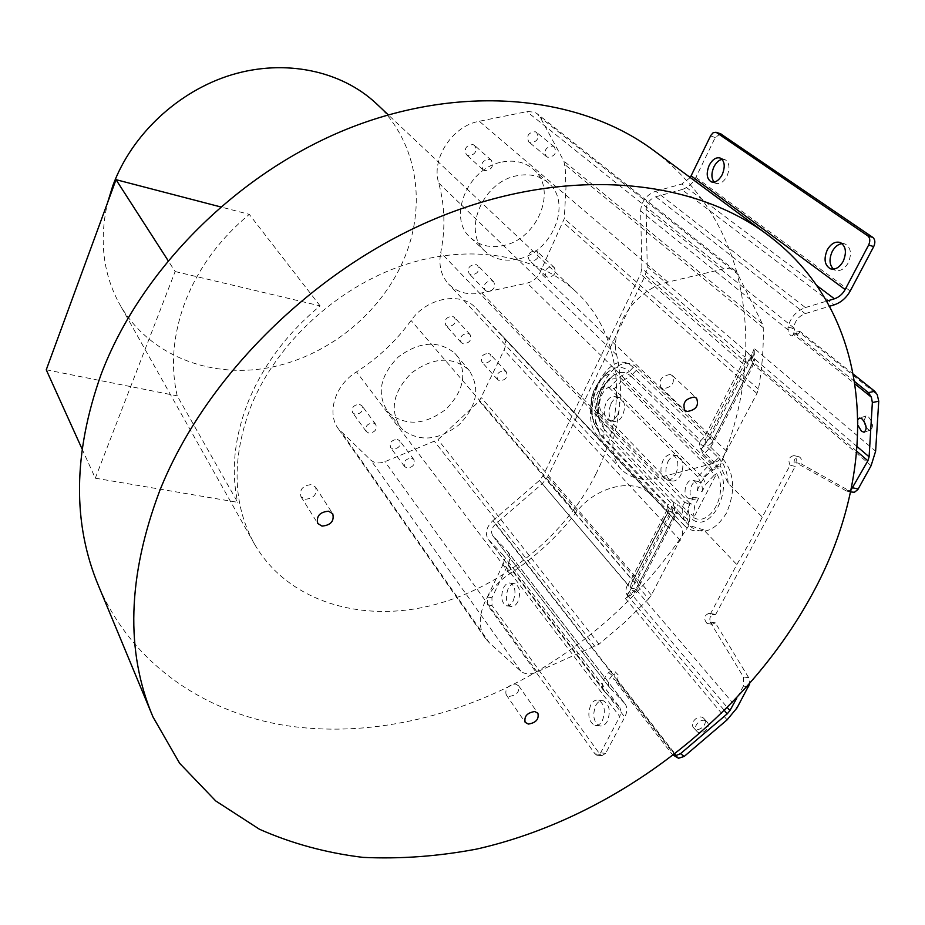 <?xml version="1.0" encoding="UTF-8"?>
<svg xmlns="http://www.w3.org/2000/svg" width="925" height="925" viewBox="0 0 925 925"><rect width="100%" height="100%" fill="white"/><g stroke="black" fill="none" stroke-linecap="round" stroke-linejoin="round"><path stroke-width="0.69" stroke-dasharray="4.62 3.47" d="M359.536 404.329L362.033 405.855C363.433 410.943 361.155 413.776 355.177 414.331L352.645 412.781C351.28 407.682 353.57 404.873 359.536 404.329M373.284 422.945L375.804 424.483C377.215 429.616 374.879 432.484 368.809 433.085L366.254 431.524C364.889 426.379 367.237 423.523 373.284 422.945M397.357 439.352L399.727 440.786C401.08 445.7 398.837 448.463 392.998 449.076L390.604 447.619C389.286 442.705 391.541 439.942 397.357 439.352M411.475 458.176L413.868 459.609C415.209 464.581 412.92 467.379 407.012 468.027L404.583 466.57C403.277 461.61 405.578 458.812 411.475 458.176M488.55 353.35L490.504 354.472C492.239 359.64 490.065 362.588 483.972 363.294L481.983 362.149C480.283 356.969 482.468 354.032 488.55 353.35M504.333 370.752L506.31 371.873C508.045 377.099 505.825 380.094 499.65 380.834L497.638 379.678C495.939 374.452 498.17 371.48 504.333 370.752M452.522 316.281L454.568 317.472C456.407 322.837 454.198 325.854 447.931 326.525L445.85 325.311C444.046 319.946 446.266 316.928 452.522 316.281M468.015 333.405L470.073 334.596C471.912 340.018 469.657 343.094 463.309 343.799L461.205 342.574C459.401 337.151 461.667 334.087 468.015 333.405M535.679 250.744L537.321 251.646C539.506 257.185 537.367 260.341 530.915 261.127L529.227 260.191C527.077 254.653 529.227 251.508 535.679 250.744M552.664 266.689L554.329 267.603C556.503 273.199 554.318 276.402 547.773 277.222L546.074 276.286C543.923 270.69 546.12 267.487 552.664 266.689M475.785 264.4L477.658 265.463C479.74 271.025 477.554 274.158 471.091 274.864L469.172 273.765C467.125 268.204 469.333 265.082 475.785 264.4M491.869 280.772L493.765 281.847C495.846 287.467 493.603 290.647 487.047 291.387L485.116 290.288C483.07 284.657 485.324 281.489 491.869 280.772M535.251 131.72L536.639 132.46C539.402 138.496 537.286 141.93 530.291 142.774L528.857 141.999C526.152 135.963 528.279 132.541 535.251 131.72M552.896 146.069L554.295 146.821C557.058 152.926 554.896 156.417 547.808 157.296L546.351 156.522C543.634 150.405 545.819 146.925 552.896 146.069M484.665 170.651L482.954 169.703C480.341 163.54 482.584 160.083 489.672 159.331L491.325 160.245C493.985 166.396 491.776 169.865 484.665 170.651M472.999 144.566L474.641 145.479C477.288 151.55 475.126 154.961 468.131 155.712L466.443 154.776C463.83 148.694 466.015 145.294 472.999 144.566M403.011 429.998L400.513 427.327C389.437 409.937 393.067 391.842 411.394 373.053C432.611 357.443 451.388 356.079 467.715 368.959L469.472 370.902C480.422 388.396 476.942 406.364 459.02 424.806C438.531 440.45 419.858 442.185 403.011 429.998M454.649 353.084L456.418 355.05C467.46 372.636 464.049 390.639 446.185 409.07C425.743 424.679 407.058 426.333 390.142 414.042L387.621 411.359C376.463 393.865 380.025 375.735 398.282 356.969C419.453 341.394 438.242 340.099 454.649 353.084M517.861 259.104C505.085 261.787 494.332 259.335 485.59 251.75C461.691 232.418 482.098 181.67 517.075 175.715C529.678 173.299 540.2 175.773 548.641 183.15C572.691 203.199 551.994 252.814 517.861 259.104M502.102 162.025C514.705 159.643 525.25 162.164 533.725 169.587C557.891 189.741 537.413 239.367 503.281 245.541C490.504 248.189 479.728 245.692 470.952 238.072C446.937 218.624 467.125 167.876 502.102 162.025M614.443 434.218C610.986 448.683 613.263 460.396 621.265 469.357C630.619 478.583 643.129 481.335 658.82 477.589L712.412 463.679L718.297 460.812L724.159 455.424C747.932 393.067 752.129 331.971 736.763 272.123L731.733 268.921L725.501 268.435L667.919 282.113C636.446 288.692 609.321 327.785 616.709 355.027C622.328 380.51 621.577 406.908 614.443 434.218L440.739 252.537C445.549 228.706 444.867 205.523 438.693 182.988C430.934 158.846 452.383 125.869 479.277 121.256L527.724 111.474L534.708 112.295L537.298 113.833L540.281 117.406L563.903 161.147L565.233 168.466L565.961 187.717L564.285 218.612L540.027 272.54C537.228 278.09 532.95 281.593 527.204 283.073L481.763 292.913C468.212 295.537 457.123 292.543 448.486 283.94C441.04 275.638 438.462 265.174 440.739 252.537M653.94 150.648C695.739 182.826 723.35 223.318 736.763 272.123L762.362 323.796L763.264 327.739C763.68 348.112 762.073 368.578 758.454 389.147L756.951 393.483L724.159 455.424L720.147 465.495L728.137 483.37L762.327 517.029L790.077 465.263L795.222 466.385C792.91 461.043 794.182 457.829 799.05 456.753C801.327 457.967 801.975 460.292 800.992 463.749L851.324 491.927L846.063 490.805L850.931 490.238M648.645 598.833L624.664 622.352L599.053 644.205L534.014 673.203C528.568 674.614 524.186 673.943 520.891 671.192L489.614 643.129L485.556 638.585C472.687 621.808 484.353 589.78 509.825 573.801C535.448 557.023 557.463 536.673 575.893 512.739C595.33 486.099 635.278 476.942 650.888 494.898L679.829 525.169C682.315 527.944 683.043 531.551 682.026 535.98L651.35 595.099L648.645 598.833L479.335 401.115L437.999 439.629L384.927 461.679C379.215 463.772 374.475 463.217 370.694 460.014L338.342 428.784C326.386 413.036 335.104 384.939 356.507 371.885C378.013 358.102 396.212 340.978 411.093 320.489C426.714 297.677 461.078 291.282 475.739 307.967L502.807 336.353C505.975 340.076 506.403 344.643 504.067 350.043L479.335 401.115M305.123 499.28C313.772 498.471 317.263 494.436 315.598 487.186L311.494 484.608C302.868 485.382 299.353 489.394 300.949 496.644L305.123 499.28M509.293 696.398C516.751 695.23 519.862 691.68 518.613 685.76L515.479 684.038C508.033 685.171 504.911 688.709 506.114 694.64L509.293 696.398M670.278 374.509C661.502 375.828 658.403 380.163 660.97 387.506L663.19 388.685C671.989 387.332 675.065 382.985 672.44 375.654L670.278 374.509M854.793 381.667L793.881 332.595L799.928 331.404L799.616 332.468L877.258 394.697M853.509 374.29L799.928 331.404M793.881 332.595L793.511 334.341L799.616 332.468L798.113 334.11L792.008 335.983L793.511 334.341L855.174 384.118M857.244 446.683L750.36 355.269C747.839 353.732 745.978 354.287 744.752 356.958L641.881 268.4L640.632 210.958L787.984 329.89L794.078 328.028C794.806 331.67 796.147 333.705 798.113 334.11M640.632 210.958C641.372 201.326 646.39 194.759 655.698 191.232L805.386 307.574C795.87 311.239 790.043 317.992 787.938 327.82L787.984 329.89C788.713 333.532 790.054 335.567 792.008 335.983M507.663 551.647C510.207 555.208 510.357 559.463 508.103 564.412L491.938 597.7L492.031 605.551L600.001 754.349L601.817 755.702L605.609 753.378L624.768 717.153C627.462 711.776 627.508 707.243 624.895 703.567L507.663 551.647L492.84 535.829C490.551 532.037 491.533 528.036 495.754 523.862L542.258 483.717L547.681 476.745L645.257 275.396L647.246 266.863L646.112 209.432L794.078 328.028L793.974 326.641C795.338 320.339 799.073 316.003 805.178 313.644L829.575 306.244M805.386 307.574L826.719 301.122M655.698 191.232L681.817 184.04L816.879 285.605M690.27 177.542L681.817 184.04M720.529 133.755L715.233 137.524L695.889 177.392C692.663 183.601 687.98 187.659 681.852 189.579L834.142 304.857M646.112 209.432C646.598 203.257 649.812 199.037 655.779 196.771L681.852 189.579M624.895 703.567L609.459 687.391L492.84 535.829M676.14 757.217L616.94 681.355L613.333 678.615L671.781 753.794L673.701 755.228M616.94 681.355L617.727 680.257L614.663 677.031L613.333 678.615M503.188 555.173L488.261 539.31C484.723 533.401 486.249 527.204 492.817 520.717L610.292 671.434L613.368 674.66L618.189 674.949L615.125 671.712L610.292 671.434L608.65 672.602C602.348 679.574 600.903 685.818 604.291 691.322L619.854 707.544L503.188 555.173L504.53 559.058L503.466 563.649L619.762 716.574L621.126 711.626L619.854 707.544M678.557 758.257L617.727 680.257L618.189 674.949M674.892 754.303L614.663 677.031L615.125 671.712M608.65 672.602L612.246 675.331L613.368 674.66L495.754 523.862M612.246 675.331C608.188 679.829 607.263 683.841 609.459 687.391M727.096 719.847L625.416 598.487L630.272 590.289L634.504 590.809L634.862 592.543L625.416 598.487L634.504 590.809L636.481 588.092L631.208 588.439L636.805 580.426L672.417 511.352L673.782 502.541L677.875 504.298L689.969 516.994L688.466 512.485L693.126 515.653L694.825 505.512L689.692 503.246L688.466 512.485L601.562 421.522L598.348 416.146L600.163 422.447L604.476 429.663L601.562 421.522L602.441 412.758C593.942 404.826 605.991 380.071 614.096 388.962L621.195 381.493C617.137 377.828 612.581 377.828 607.528 381.493C598.047 390.951 594.983 402.502 598.348 416.146C594.729 402.618 597.793 391.067 607.528 381.493L612.442 376.14C599.758 388.789 595.665 404.213 600.163 422.447C594.336 410.307 601.689 382.499 612.442 376.14C619.218 371.214 625.346 371.179 630.85 376.059L621.195 381.493L710.62 469.831L702.838 477.89L614.096 388.962M634.862 592.543L639.048 586.369L674.938 516.925L676.811 512.566L677.875 504.298M630.272 590.289L631.035 588.797L636.25 588.473L636.735 590.347L736.982 707.937M636.481 588.092L638.4 584.669L639.048 586.369M547.681 476.745L636.805 580.426L638.4 584.669L674.29 515.063L672.417 511.352L603.597 438.323L604.476 429.663L673.782 502.541L675.007 513.722C675.666 511.641 676.268 511.259 676.811 512.566L688.859 525.308L689.969 516.994C708.689 538.951 737.017 485.313 716.147 466.663L710.62 469.831L714.227 475.115L705.972 484.076L702.133 491.453L697.068 490.435C697.693 485.243 696.433 481.925 693.288 480.457C685.934 477.658 681.332 496.505 688.894 498.448L693.577 497.164L689.761 504.518C687.009 509.767 686.234 514.612 687.437 519.064L688.755 523.307L684.269 519.827L671.504 506.322C669.318 504.16 668.023 503.709 667.619 504.969L668.81 509.698L668 512.415L631.128 584.045L629.416 591.746L727.513 707.752M703.624 454.395L716.147 466.663L723.223 459.332L710.62 447.133L703.624 454.395C701.474 452.024 701.208 449.272 702.827 446.127L710.25 437.964L637.961 368.578L630.85 376.059L702.827 446.127L706.665 445.908L709.776 444.671L711.637 442.832L712.319 441.422L710.25 437.964L748.186 364.404L754.233 348.424L753.366 360.577L754.43 361.097L754.233 348.424L875.628 451.18M713.059 443.144L710.62 447.133C709.683 446.509 709.972 445.168 711.475 443.121L712.227 441.757L713.059 443.144L751.297 369.156L754.43 361.097M674.753 514.254L636.99 587.236L674.186 515.433L674.938 516.925M711.637 442.832L750.452 367.583L748.186 364.404L645.257 275.396M647.246 266.863L751.146 355.686L752.187 364.057L712.227 441.757L752.187 364.057L751.273 355.466M751.771 354.495L753.366 360.577L752.383 363.594L871.107 465.668M715.36 622.86L712.169 624.259C708.515 619.623 709.163 616.247 714.112 614.142L715.395 614.975L710.261 614.165L708.989 613.333C704.041 615.449 703.382 618.825 707.035 623.462L710.215 622.062L715.36 622.86L748.683 677.701L749.666 683.945M715.395 614.975L795.222 466.385M852.041 492.25L851.324 491.927M747.331 686.604L743.446 686.084L743.446 676.984L710.215 622.062M856.862 451.319L749.366 358.969L745.342 362.022L744.752 356.958L742.706 362.704L704.804 436.392L633.197 367.433L629.312 371.515L700.63 440.739L704.804 436.392L706.029 438.462L705.266 440.092L705.497 439.387L700.63 440.739C698.745 443.919 698.837 446.74 700.919 449.203L714.192 462.188L709.117 465.09L619.634 376.961C614.859 372.659 609.506 372.648 603.574 376.938L603.574 376.938C592.254 388.188 588.612 401.947 592.647 418.204L596.382 424.448L682.881 515.699L687.437 519.064M641.881 268.4L640.551 274.101L744.047 364.6L745.538 361.86L705.266 440.092L705.116 444.844L718.447 457.783L714.192 462.188L717.985 467.148L720.147 465.495M745.099 362.635L743.966 364.832M633.197 367.433C608.858 342.273 574.379 413.845 598.857 437.305L667.006 509.895L667.619 504.969L599.331 432.576L595.665 421.072L595.989 416.447L597.643 411.694L684.639 502.252C682.188 507.143 681.609 511.629 682.881 515.699L684.269 519.827L683.61 524.822L670.879 511.282L668 512.415L668.81 509.698L631.128 584.045M492.817 520.717L539.402 480.48L543.021 475.832L640.551 274.101M543.021 475.832L631.417 579.085L632.423 581.443L668.116 512.115L667.006 509.895L631.417 579.085L627.763 584.531L631.023 584.172L632.284 581.779M539.402 480.48L627.763 584.531C625.635 588.404 625.381 591.815 627 594.763L629.416 591.746L670.879 511.282L671.504 506.322M743.446 686.084L736.774 698.155M707.139 722.067C711.88 727.293 701.231 736.693 696.779 731.201L696.629 731.028C691.946 725.755 702.572 716.436 707.024 721.928L707.139 722.067M704.098 718.748L703.983 718.609C699.543 713.129 688.882 722.46 693.577 727.732L693.727 727.906C698.178 733.398 708.851 723.974 704.098 718.748M491.938 597.7L487.325 597.007L487.406 604.857L595.006 753.84L596.822 755.193L600.603 752.857L619.762 716.574M590.74 704.977C587.271 714.747 588.601 721.546 594.74 725.362C597.712 725.975 600.256 724.391 602.395 720.61C605.875 710.793 604.568 703.983 598.44 700.167C595.434 699.554 592.867 701.15 590.74 704.977M607.367 721.176C605.239 724.957 602.684 726.541 599.701 725.928C593.549 722.113 592.208 715.326 595.688 705.567C597.816 701.751 600.383 700.156 603.401 700.768C609.529 704.572 610.858 711.371 607.367 721.176M517.873 601.643C515.884 605.389 513.572 606.997 510.935 606.442C506.033 603.25 505.108 597.319 508.149 588.647C510.126 584.877 512.45 583.259 515.121 583.814C520.012 586.993 520.925 592.937 517.873 601.643M513.19 600.938C516.243 592.22 515.329 586.265 510.45 583.085C507.79 582.53 505.478 584.137 503.489 587.93C500.46 596.613 501.373 602.545 506.264 605.748C508.9 606.291 511.201 604.696 513.19 600.938M487.325 597.007L503.466 563.649M722.067 159.331L724.888 159.562C729.501 162.488 730.207 168.026 726.981 176.166C723.766 181.982 720.124 184.387 716.066 183.393L714.146 182.098M842.074 243.61L845.115 244.003C850.931 247.518 851.96 253.808 848.225 262.873C844.548 269.048 840.293 271.511 835.425 270.273L833.471 269.152M863.857 420.875L866.066 415.972L868.529 416.932C873.061 422.887 873.651 427.292 870.298 430.148L867.8 429.165L866.17 427.304M858.053 419.314L858.099 425.592M846.063 490.805L795.835 462.616L800.992 463.749M795.835 462.616C796.818 459.147 796.171 456.823 793.904 455.609C789.048 456.696 787.765 459.91 790.077 465.263M710.261 614.165L736.832 564.597L750.418 541.102L762.327 517.029M683.61 524.822C689.356 530.696 696.062 532.395 703.728 529.898L736.832 564.597M703.728 529.898L688.963 525.388L688.755 523.307M697.068 490.435L702.11 480.896L705.914 475.843L710.712 471.577L717.985 467.148M693.577 497.164L698.641 498.182L693.947 499.454C686.373 497.511 690.963 478.699 698.329 481.497C701.497 482.966 702.757 486.284 702.133 491.453M675.828 473.866C679.355 464.581 678.256 458.176 672.544 454.661C668.833 453.805 665.63 455.805 662.936 460.662C659.433 469.912 660.554 476.294 666.266 479.821C669.931 480.665 673.122 478.688 675.828 473.866M667.908 461.714C670.602 456.869 673.816 454.869 677.539 455.724C683.251 459.239 684.361 465.633 680.846 474.895C678.129 479.705 674.938 481.694 671.261 480.838C665.526 477.312 664.404 470.941 667.908 461.714M617.761 414.435C620.999 405.728 620.12 399.797 615.125 396.628C611.714 395.854 608.743 397.842 606.187 402.606C602.973 411.267 603.863 417.187 608.87 420.366C612.234 421.141 615.194 419.164 617.761 414.435M610.997 403.693C613.553 398.941 616.536 396.952 619.935 397.727C624.953 400.907 625.843 406.827 622.594 415.51C620.028 420.239 617.067 422.205 613.703 421.43C608.673 418.262 607.771 412.342 610.997 403.693M698.641 498.182L694.825 505.512M693.727 517.665C710.423 527.215 728.854 492.32 716.644 473.669L693.727 517.665L693.126 515.653M714.227 475.115L716.644 473.669M688.963 525.388L682.026 535.98C643.326 592.416 593.989 638.157 534.014 673.203C455.967 717.973 365.768 738.254 284.021 725.281C202.748 711.695 132.009 663.237 98.709 586.265M376.764 104.005C418.216 142.855 427.107 206.865 403.184 260.885C379.412 315.39 325.519 357.767 266.886 368.058C208.345 378.198 148.532 354.448 120.1 305.019C103.045 274.482 98.906 240.28 107.67 202.402M82.024 448.868L95.298 478.19L237.69 502.321L177.218 395.865C170.258 365.537 173.056 333.809 185.613 300.683C198.782 267.556 220 238.789 249.276 214.369L220.451 206.865M46.25 369.803L177.218 395.865M95.298 478.19L175.126 271.534L168.038 260.526M595.989 473.854C563.845 538.281 497.604 590.37 427.338 606.476C357.223 622.352 286.692 599.77 254.572 544.235C232.291 503.952 231.308 457.436 251.623 404.688C277.153 342.828 337.07 287.536 403.427 265.209C469.865 242.963 536.604 254.733 575.755 291.468C622.93 335.151 628.364 409.717 595.989 473.854M175.126 271.534L320.085 305.874C287.629 332.896 263.868 364.358 248.813 400.271C234.441 436.149 230.741 470.166 237.69 502.321M320.085 305.874L249.276 214.369M616.709 355.027L438.693 182.988M658.82 477.589L481.763 292.913M711.418 463.957L527.204 283.073M726.796 451.388L540.027 272.54M756.951 393.483L563.221 222.382M758.454 389.147L564.285 218.612M763.264 327.739L564.921 164.638M762.362 323.796L563.903 161.147M680.314 540.408L504.067 350.043M651.35 595.099L481.52 397.877M599.053 644.205L437.999 439.629M595.076 646.61L434.623 441.607M537.078 672.093L384.927 461.679M520.891 671.192L370.694 460.014M489.614 643.129L342.077 433.085M509.825 573.801L356.507 371.885M575.893 512.739L411.093 320.489M650.888 494.898L475.739 307.967M679.794 525.123L502.772 336.307M787.938 327.82L793.974 326.641M695.889 177.392L850.202 291.028M655.779 196.771L805.178 313.644M508.103 564.412L624.768 717.153M507.097 550.976L624.306 702.884M493.198 536.257L609.829 687.818M675.47 756.523L671.781 753.794M542.258 483.717L631.035 588.797M602.441 412.758L689.692 503.246M723.223 459.332C734.623 473.612 735.676 491.603 726.391 513.283C714.378 531.944 701.867 535.957 688.859 525.308M603.597 438.323C579.062 414.874 613.553 343.441 637.961 368.578M752.187 364.057L750.383 367.873L751.297 369.156M748.683 677.701L743.446 676.984M598.857 437.305L599.331 432.576L594.509 424.529C587.953 409.474 595.7 380.117 608.534 371.584C595.261 381.227 588.057 408.48 594.509 424.529L592.647 418.204C588.254 402.121 591.896 388.361 603.574 376.938L608.534 371.584C616.177 366.046 623.103 366.022 629.312 371.515L619.634 376.961L609.298 387.841C601.215 378.949 589.179 403.751 597.643 411.694M700.907 483.035L697.785 476.837L709.117 465.09L712.828 470.189M697.785 476.837L609.298 387.841M700.919 449.203L705.116 444.844L749.366 358.969L750.36 355.269M627 594.763L724.564 710.701M488.851 540.003L604.904 692.039M502.784 554.699L619.426 707.058M605.609 753.378L600.603 752.857M600.001 754.349L595.006 753.84M492.031 605.551L487.406 604.857M715.233 137.524L710.527 135.952M728.137 483.37C727.536 472.236 724.31 463.703 718.447 457.783M684.639 502.252L689.761 504.518M702.838 477.89L705.972 484.076M738.566 274.817L540.281 117.406M723.593 268.782L526.903 111.613M667.919 282.113L479.277 121.256M375.804 424.483L362.033 405.855M366.254 431.524L352.645 412.781M413.868 459.609L399.727 440.786M404.583 466.57L390.604 447.619M506.31 371.873L490.504 354.472M497.638 379.678L481.983 362.149M470.073 334.596L454.568 317.472M461.205 342.574L445.85 325.311M554.329 267.603L537.321 251.646M546.074 276.286L529.227 260.191M493.765 281.847L477.658 265.463M485.116 290.288L469.172 273.765M554.295 146.821L536.639 132.46M546.351 156.522L528.857 141.999M491.325 160.245L474.641 145.479M482.954 169.703L466.443 154.776M469.472 370.902L456.418 355.05M400.513 427.327L387.621 411.359M548.641 183.15L533.725 169.587M485.59 251.75L470.952 238.072M621.265 469.357L448.486 283.94M485.556 638.585L338.342 428.784M502.807 336.353L679.829 525.169M315.598 487.186L332.746 513.768M300.949 496.644L317.761 523.469M518.613 685.76L537.899 713.244M506.114 694.64L525.146 722.321M672.44 375.654L696.56 398.224M660.97 387.506L684.812 410.318M707.035 623.462L712.169 624.259M708.989 613.333L714.112 614.142M673.573 755.32L672.452 754.499M703.983 718.609L707.024 721.928M693.727 727.906L696.779 731.201M604.291 691.322L488.261 539.31M601.817 755.702L596.822 755.193M599.701 725.928L594.74 725.362M603.401 700.768L598.44 700.167M515.121 583.814L510.45 583.085M510.935 606.442L506.264 605.748M716.066 183.393L711.799 182.04M724.888 159.562L720.136 158.013M835.425 270.273L831.193 269.013M845.115 244.003L840.097 242.454M866.066 415.972L859.753 418.019M870.298 430.148L864.759 431.963M850.561 491.927L846.791 491.117M793.904 455.609L799.05 456.753M698.329 481.497L693.288 480.457M693.947 499.454L688.894 498.448M677.539 455.724L672.544 454.661M671.261 480.838L666.266 479.821M619.935 397.727L615.125 396.628M613.703 421.43L608.87 420.366M151.631 713.684L152.983 716.944M735.398 270.84L537.298 113.833M254.572 544.235L120.1 305.019M575.755 291.468L388.28 114.85"/><path stroke-width="1.39" d="M322.004 526.117C330.826 525.227 334.399 521.11 332.746 513.768L328.572 511.19C319.772 512.034 316.177 516.127 317.761 523.469L322.004 526.117M528.36 724.067C535.945 722.83 539.125 719.222 537.899 713.244L534.731 711.533C527.169 712.747 523.966 716.343 525.146 722.321L528.36 724.067M687.055 411.498C696.005 410.064 699.173 405.647 696.56 398.224L694.374 397.079C685.448 398.467 682.268 402.884 684.812 410.318L687.055 411.498M159.748 490.689C127.546 576.183 125.291 651.593 152.983 716.944L179.658 763.322L215.745 800.957L259.497 829.274C291.803 843.554 326.282 852.931 362.947 857.382C400.328 859.128 438.288 856.353 476.814 849.046C611.726 818.509 740.347 721.801 808.774 600.371C881.398 473.161 877.536 315.818 766.594 234.048C690.79 177.797 565.753 166.269 440.982 216.381C316.396 266.55 205.489 375.885 159.748 490.689M720.529 133.755L872.853 237.436C875.189 239.54 875.478 242.593 873.709 246.593L868.644 245.021C870.413 241.009 870.124 237.956 867.8 235.852L716.008 132.24L713.106 132.784L710.816 135.385L690.27 177.542M850.931 490.238L867.881 460.789L869.107 456.834L872.356 402.56L871.396 397.207L868.413 392.628L854.793 381.667M850.561 491.927L854.434 492.273L857.868 489.533L871.107 465.668L875.628 451.18L878.738 401.196L877.258 394.697L874.738 391.287L853.509 374.29M826.719 301.122L834.408 298.798C838.975 297.26 842.548 294.173 845.138 289.548L868.644 245.021M829.575 306.244L834.142 304.857C840.964 302.556 846.317 297.942 850.202 291.028L873.709 246.593M749.666 683.945L736.982 707.937L727.096 719.847L684.211 756.419L678.557 758.257L673.573 755.32M673.701 755.228L675.886 755.575L680.511 753.667L727.212 713.846L729.906 710.585L736.774 698.155M709.197 165.309C705.995 173.438 706.7 178.964 711.325 181.89C715.372 182.884 719.003 180.468 722.217 174.64C725.443 166.477 724.749 160.938 720.136 158.013C716.043 157.019 712.4 159.458 709.197 165.309M714.146 182.098C711.267 178.317 711.198 173.218 713.927 166.835C716.123 162.58 718.829 160.083 722.067 159.331M833.471 269.152C829.343 264.839 828.939 258.942 832.257 251.461C834.859 246.767 838.131 244.154 842.074 243.61M827.262 249.935C823.539 258.977 824.591 265.267 830.407 268.782C835.252 270.019 839.518 267.545 843.184 261.347C846.93 252.271 845.901 245.969 840.097 242.454C835.183 241.205 830.904 243.703 827.262 249.935M866.17 427.304L863.857 420.875M858.099 425.592L861.499 431.223L863.985 432.218C867.315 429.373 866.713 424.957 862.192 418.99L859.753 418.019L858.053 419.314M151.631 713.684L98.709 586.265C72.335 523.712 73.133 453.111 101.079 374.452C140.843 268.909 239.321 170.847 351.986 127.107C464.824 83.47 580.438 96.188 653.062 150L653.94 150.648M107.67 202.402L112.757 185.89C131.489 134.761 178.213 90.985 231.793 74.775C285.443 58.657 341.371 70.832 376.197 103.473L376.764 104.005M168.038 260.526L116.018 179.67L46.25 369.803L82.024 448.868M116.018 179.67L220.451 206.865M721.211 134.079L716.493 132.506M872.853 237.436L867.8 235.852M874.738 391.287L868.413 392.628M855.174 384.118L871.396 397.207M816.879 285.605L834.408 298.798M691.183 175.9L845.138 289.548M748.695 686.778L747.331 686.604M867.881 460.789L856.862 451.319M869.107 456.834L857.244 446.683M724.564 710.701L727.212 713.846M727.513 707.752L729.906 710.585M684.211 756.419L680.511 753.667M674.892 754.303L675.886 755.575M878.738 401.196L872.356 402.56M858.192 488.99L852.931 487.857M720.725 133.824L716.008 132.24M831.193 269.013L830.407 268.782M864.759 431.963L863.985 432.218M653.062 150L766.594 234.048M388.28 114.85L376.197 103.473"/></g></svg>
